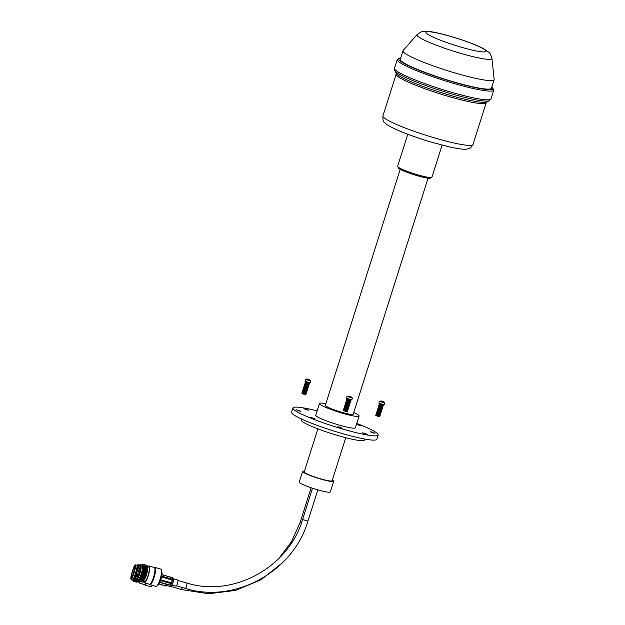 <?xml version="1.0" encoding="UTF-8"?>
<svg xmlns="http://www.w3.org/2000/svg" width="625" height="625" viewBox="0 0 625 625"><rect width="100%" height="100%" fill="white"/><g stroke="black" fill="none" stroke-linecap="round" stroke-linejoin="round"><path stroke-width="0.94" d="M365.164 433.938L362.492 432.797L367.258 434.305L365.164 433.938M340.367 427.961L337.695 426.813L339.789 427.18L342.461 428.328L340.367 427.961M312.922 418.422L310.25 417.273L315.016 418.781L312.922 418.422M298.906 410.906L296.234 409.758L301 411.266L298.906 410.906M306.531 409.82L303.859 408.672L308.625 410.18L306.531 409.82M372.781 432.852L370.109 431.711L372.203 432.078L374.875 433.219L372.781 432.852M356.531 424.172L360.859 425.703L356.438 424.469M332.344 479.969A16.312 1.875 -162.4 0 1 333.703 481.266A16.312 1.875 -162.4 0 1 320.047 478.875A16.312 1.875 -162.4 0 1 302.609 471.406A16.312 1.875 -162.4 0 1 304.469 471.125M333.703 481.266L330.32 491.914A16.312 1.875 -162.4 0 1 316.672 489.531A16.312 1.875 -162.4 0 1 299.234 482.055L302.609 471.406M345.758 437.695L332.094 480.758A14.625 1.68 -162.4 0 1 319.852 478.617A14.625 1.68 -162.4 0 1 304.219 471.914L317.883 428.852M364.789 439.07L364.477 440.039A33.18 3.812 -162.4 0 1 336.695 435.18A33.18 3.812 -162.4 0 1 301.227 419.977L301.531 419M356.766 423.445A44.711 5.141 -162.4 0 1 378.172 435.008A44.711 5.141 -162.4 0 1 340.734 428.461A44.711 5.141 -162.4 0 1 292.938 407.969A44.711 5.141 -162.4 0 1 317.094 410.859M378.172 435.008L376.82 439.266A44.711 5.141 -162.4 0 1 339.383 432.719A44.711 5.141 -162.4 0 1 291.586 412.234L292.938 407.969M353.727 412.57A20.805 2.391 -162.4 0 1 359.102 416.062A20.805 2.391 -162.4 0 1 341.68 413.016A20.805 2.391 -162.4 0 1 319.438 403.484A20.805 2.391 -162.4 0 1 325.852 403.734M359.102 416.062L355.391 427.781A20.805 2.391 -162.4 0 1 337.969 424.734A20.805 2.391 -162.4 0 1 315.719 415.195L319.438 403.484M428.078 178.188L353.211 414.195A14.625 1.68 -162.4 0 1 340.969 412.055A14.625 1.68 -162.4 0 1 325.336 405.352L400.203 169.344M494.148 79.422A47.805 5.5 -162.4 0 1 494.125 79.703A47.805 5.5 -162.4 0 1 454.102 72.703A47.805 5.5 -162.4 0 1 403 50.797A47.805 5.5 -162.4 0 1 403.133 50.555L417.047 34.617A39.352 4.523 -162.4 0 0 459 52.852A39.352 4.523 -162.4 0 0 491.969 58.391L494.148 79.422M494.125 79.703L491.422 88.227A47.805 5.5 -162.4 0 1 451.398 81.219A47.805 5.5 -162.4 0 1 400.297 59.32L403 50.797M139.812 565.047A7.258 1.633 106.1 0 1 140.523 569.188A7.258 1.633 106.1 0 1 138.211 576.602A7.258 1.633 106.1 0 1 135.906 578.609A7.258 1.633 106.1 0 1 135.922 574.672A7.258 1.633 106.1 0 1 139.812 565.047L140.203 564.812A7.594 1.703 106.1 0 1 140.641 564.727A7.594 1.703 106.1 0 1 140.945 569.156A7.594 1.703 106.1 0 1 136.438 579.32A7.695 0.938 106.8 0 1 135.633 580.688L134.805 581.484A8.719 1.062 106.8 0 1 134.367 581.352L134.211 580.633M136.133 579.047A8.719 1.062 106.8 0 1 134.805 581.484M135.734 578.047A7.695 0.938 106.8 0 1 134.5 580.352L133.672 581.141A8.719 1.062 106.8 0 1 133.242 581.016L133.078 580.289M135.68 576.992A8.719 1.062 106.8 0 1 133.672 581.141M136.273 572.953A7.695 0.938 106.8 0 1 136.172 573.281A7.695 0.938 106.8 0 1 133.367 580.008L132.969 580.398A8.195 1 106.8 0 1 132.562 580.273L132.453 579.805M136.836 565.273L137.18 564.945A8.195 1 106.8 0 1 137.586 565.062A8.195 1 106.8 0 1 135.945 573.234A8.195 1 106.8 0 1 132.969 580.398M135.008 565.125L135.422 564.906A7.594 0.93 106.8 0 1 135.547 564.883L136.938 565.297A7.594 0.93 106.8 0 1 135.555 573.094A7.594 0.93 106.8 0 1 132.547 579.836L131.164 579.414A7.594 0.93 106.8 0 1 131.07 579.328L130.852 578.914A7.258 0.883 106.8 0 1 132.258 571.555A7.258 0.883 106.8 0 1 135.008 565.125A7.258 0.883 106.8 0 1 133.805 572.555A7.258 0.883 106.8 0 1 130.852 578.914M135.547 564.883A7.594 0.93 106.8 0 1 134.164 572.672A7.594 0.93 106.8 0 1 131.164 579.414M132.461 571.688A5.344 0.656 106.8 0 1 134.609 566.961A5.344 0.656 106.8 0 1 133.602 572.422A5.344 0.656 106.8 0 1 131.531 577.172A5.344 0.656 106.8 0 1 132.461 571.688M132.977 574.312A4.781 0.586 106.8 0 1 133.594 572.047A4.781 0.586 106.8 0 1 134.234 570.141M152.375 585.375A8.664 1.055 106.8 0 1 151.516 586.602L151.102 586.828A9 1.102 106.8 0 1 150.953 586.859L144.859 585.016A9 1.102 106.8 0 1 144.805 584.984L144.375 584.578M152.117 585.297A9 1.102 106.8 0 1 151.102 586.828M146.117 583.281A9 1.102 106.8 0 1 144.859 585.016M145.523 583.109A8.719 1.062 106.8 0 1 144.406 584.586L139.062 582.977A8.719 1.062 106.8 0 1 138.891 581.75M140.242 581.359A8.719 1.062 106.8 0 1 139.062 582.977M138.281 580.781A7.594 0.93 106.8 0 1 137.945 581.25L137.094 582.133A8.719 1.062 106.8 0 1 136.633 582.039L136.469 581.312M139.883 581.469A7.594 0.93 106.8 0 1 139.391 581.898L137.781 581.414M138.094 580.398A8.719 1.062 106.8 0 1 137.094 582.133M137.516 579.805A7.695 0.938 106.8 0 1 136.758 581.031L135.93 581.828A8.719 1.062 106.8 0 1 135.5 581.695L135.336 580.969M137.195 579.539A8.719 1.062 106.8 0 1 135.93 581.828M137.586 565.062L137.711 565.609A7.695 0.938 106.8 0 1 136.93 570.578M137.625 565.219L138.156 564.703A8.719 1.062 106.8 0 1 138.594 564.828A8.719 1.062 106.8 0 1 138.492 566.766M138.594 564.828L138.844 565.953A7.695 0.938 106.8 0 1 138.867 566.117M138.75 565.555L139.289 565.039A8.719 1.062 106.8 0 1 139.711 565.117M143.922 564.914A8.719 1.961 106.1 0 1 145.141 565.594L145.352 566.633A7.695 1.727 106.1 0 1 145.18 570.328A7.695 1.727 106.1 0 1 141.438 580.211L140.711 580.977A8.719 1.961 106.1 0 1 139.312 580.914M145.141 565.594A8.719 1.961 106.1 0 1 144.945 569.781A8.719 1.961 106.1 0 1 140.711 580.977M142.656 564.719A8.719 1.961 106.1 0 1 144.023 565.273L144.234 566.312A7.695 1.727 106.1 0 1 144.062 570.008A7.695 1.727 106.1 0 1 140.32 579.891L139.594 580.656A8.719 1.961 106.1 0 1 138.141 580.398M144.023 565.273A8.719 1.961 106.1 0 1 143.828 569.453A8.719 1.961 106.1 0 1 139.594 580.656M143.062 565.766A7.695 1.727 106.1 0 1 143.117 565.992A7.695 1.727 106.1 0 1 142.945 569.68A7.695 1.727 106.1 0 1 139.211 579.57A7.695 1.727 106.1 0 1 139.039 579.734M141.672 565.023A8.195 1.836 106.1 0 1 143.016 565.484A8.195 1.836 106.1 0 1 142.836 569.414A8.195 1.836 106.1 0 1 138.852 579.938A8.195 1.836 106.1 0 1 137.469 579.617M140.641 564.727L142.008 565.125A7.594 1.703 106.1 0 1 142.32 569.547A7.594 1.703 106.1 0 1 137.805 579.711L136.438 579.32A7.594 1.703 106.1 0 1 136.117 579.016L135.906 578.609M136.523 573.953A5.344 1.203 106.1 0 1 138.125 568.727A5.344 1.203 106.1 0 1 139.828 566.875A5.344 1.203 106.1 0 1 139.922 569.914A5.344 1.203 106.1 0 1 136.883 577.07A5.344 1.203 106.1 0 1 136.523 573.953M137.656 576.352A4.781 1.07 106.1 0 1 137.758 574.039A4.781 1.07 106.1 0 1 140.094 567.891M161.789 572.117L161.859 572.25A6.414 1.438 106.1 0 1 161.852 575.727A6.414 1.438 106.1 0 1 158.406 584.242L158.273 584.32M161.781 572.242A6.75 1.516 106.1 0 1 161.641 575.508A6.75 1.516 106.1 0 1 158.336 584.203M154.219 567.469L154.688 567.375A9 2.023 106.1 0 1 154.93 567.383L160.938 569.109A9 2.023 106.1 0 1 161.312 569.477L161.523 569.875A8.664 1.945 106.1 0 1 161.508 574.578A8.664 1.945 106.1 0 1 156.859 586.07L156.469 586.305A9 2.023 106.1 0 1 155.953 586.406L149.953 584.672A9 2.023 106.1 0 1 149.742 584.555L149.391 584.219M161.312 569.477A9 2.023 106.1 0 1 161.297 574.359A9 2.023 106.1 0 1 156.469 586.305M154.93 567.383A9 2.023 106.1 0 1 155.297 572.625A9 2.023 106.1 0 1 149.953 584.672M147.828 566.797A8.719 1.961 106.1 0 1 149.062 565.984L154.328 567.5A8.719 1.961 106.1 0 1 154.68 572.586A8.719 1.961 106.1 0 1 149.5 584.25L144.234 582.734A8.719 1.961 106.1 0 1 143.625 581.391M149.062 565.984A8.719 1.961 106.1 0 1 149.414 571.062A8.719 1.961 106.1 0 1 144.234 582.734M146.156 565.555A8.719 1.961 106.1 0 1 147.398 566.414L147.57 567.516A7.594 1.703 106.1 0 1 147.375 571.008A7.594 1.703 106.1 0 1 143.781 580.648L143.055 581.492A8.719 1.961 106.1 0 1 141.547 581.555M147.438 566.688L148.75 567.062A7.594 1.703 106.1 0 1 149.055 571.492A7.594 1.703 106.1 0 1 144.547 581.656L143.234 581.281M147.398 566.414A8.719 1.961 106.1 0 1 147.172 570.422A8.719 1.961 106.1 0 1 143.055 581.492M145.039 565.234A8.719 1.961 106.1 0 1 146.25 565.922L146.461 566.953A7.695 1.727 106.1 0 1 146.289 570.648A7.695 1.727 106.1 0 1 142.555 580.531L141.82 581.297A8.719 1.961 106.1 0 1 140.43 581.234M146.25 565.922A8.719 1.961 106.1 0 1 146.062 570.102A8.719 1.961 106.1 0 1 141.82 581.297M167.039 585.594L171.352 586.891L172.297 585.016M166.438 584.188L165.562 585.836L166.93 585.797L167.594 584.523M158.844 583.836L165.328 585.797A0.859 0.719 -152.5 0 0 165.562 585.836L165.453 585.844M167.344 584.445L166.352 584.312A0.859 0.719 -152.5 0 1 166.125 584.273L159.766 582.352M161.773 576.164L172.398 579.227A0.859 0.742 -7.6 0 1 172.609 579.32A0.859 0.406 117.2 0 1 172.555 579.906A0.859 0.406 117.2 0 1 172.508 580.008L171.688 583.008A0.859 0.414 96.6 0 1 171.398 583.688A0.859 0.703 -144.8 0 1 171.172 583.648L160.523 580.586M172.281 577.719L173.594 580.57L161.625 576.875M160.781 579.867L172.883 583.148L172.602 583.828L171.398 583.688L170.367 585.148L171.617 585.18L170.18 585.141M175.898 586A3.141 0.703 -73.9 0 0 176.008 586.086A3.141 0.703 -73.9 0 0 176.148 586.078A3.141 0.703 -73.9 0 0 177.633 582.992A3.141 0.703 -73.9 0 0 177.75 580.047L173.555 578.844M171.711 585.086L172.602 583.828M172.883 583.148L173.594 580.57M173.688 579.875L173.516 578.555L172.398 577.781A0.859 0.742 -7.6 0 0 172.188 577.688L161.984 574.75M159.859 582.148L170.141 585.109A0.859 0.703 -144.8 0 0 170.367 585.148L170.281 585.25A0.859 0.859 0 0 1 170.008 585.219L171.172 583.648L172.328 579.836L172.023 577.641M310.891 381.062L305.562 379.367L304.984 381.188L310.32 382.883L310.898 381.062A4.414 4.414 0 0 0 310.281 380.32A4.25 0.75 118.7 0 1 310.344 380.43A4.398 4.117 171.7 0 0 309.094 379.602A4.398 0.781 118.7 0 1 309.031 380.234A4.25 3.977 171.7 0 0 308.164 379.977A4.398 0.57 -85.5 0 0 308.039 379.289A4.398 4.117 171.7 0 0 306.492 379.289A4.25 0.547 -85.5 0 0 306.383 379.141A4.398 4.328 -104.2 0 1 307.906 379.117A4.398 0.57 -85.5 0 0 307.906 379.109A4.398 0.57 -85.5 0 0 307.898 379.109A4.414 4.414 0 0 0 305.562 379.367M309.656 382.844L305.547 381.539M309.172 382.938L305.562 381.625M309.227 382.992L307.695 383.016L305.812 381.906M309.031 383.391L305.414 382.086M309.078 383.445L307.555 383.469L305.664 382.367M308.883 383.844L305.266 382.539M308.938 383.906L307.406 383.93L305.523 382.82M308.742 384.305L305.125 383M308.789 384.359L307.258 384.383L305.375 383.281M308.594 384.758L304.977 383.453M308.648 384.82L307.117 384.844L305.234 383.734M308.453 385.219L304.836 383.906M308.5 385.273L306.969 385.297L305.086 384.188M308.305 385.672L304.688 384.367M308.359 385.727L306.828 385.75L304.945 384.648M308.156 386.133L304.547 384.82M308.211 386.188L306.68 386.211L304.797 385.102M308.016 386.586L304.398 385.281M308.062 386.641L306.539 386.664L304.656 385.562M307.867 387.047L304.258 385.734M307.922 387.102L306.391 387.125L304.508 386.016M307.727 387.5L304.109 386.195M307.773 387.555L306.25 387.578L304.367 386.477M307.578 387.953L303.969 386.648M307.633 388.016L306.102 388.039L304.219 386.93M307.438 388.414L303.82 387.109M307.484 388.469L305.961 388.492L304.07 387.391M307.289 388.867L303.68 387.562M307.344 388.93L305.812 388.953L303.93 387.844M307.148 389.328L303.531 388.016M307.195 389.383L305.672 389.406L303.781 388.297M307 389.781L303.383 388.477M307.055 389.844L305.523 389.859L303.641 388.758M306.859 390.242L303.242 388.93M306.906 390.297L305.375 390.32L303.492 389.211M306.711 390.695L303.094 389.391M306.766 390.75L305.234 390.773L303.352 389.672M306.57 391.156L302.953 389.844M306.617 391.211L305.086 391.234L303.203 390.125M306.422 391.609L302.805 390.305M306.477 391.664L304.945 391.688L303.062 390.586M306.273 392.062L302.664 390.758M306.328 392.125L304.797 392.148L302.914 391.039M306.133 392.523L302.516 391.219M306.18 392.578L304.656 392.602L302.773 391.5M305.984 392.977L302.375 391.672M306.039 393.039L304.508 393.062L302.625 391.953M305.844 393.438L302.227 392.125M305.891 393.492L304.367 393.516L302.484 392.406M305.695 393.891L302.086 392.586M305.75 393.953L304.219 393.969L302.336 392.867M305.555 394.352L301.938 393.039M305.602 394.406L304.078 394.43L302.188 393.32M305.734 394.789L301.867 393.562M308.078 379.43A4.25 4.18 -104.2 0 1 308.562 379.602A4.398 0.781 118.7 0 1 308.961 379.43A4.398 4.328 -104.2 0 1 310.234 380.289A4.25 0.75 118.7 0 1 310.281 380.32M308.766 380.133L309.094 379.602M308.352 380.016L308.562 379.602M308.617 380.086L308.961 379.43M384.773 403.016L379.438 401.32L378.859 403.141L384.195 404.828L384.773 403.016A4.414 4.414 0 0 0 384.164 402.266A4.25 0.75 118.7 0 1 384.219 402.383A4.398 4.117 171.7 0 0 382.969 401.555A4.398 0.781 118.7 0 1 382.914 402.187A4.25 3.977 171.7 0 0 382.039 401.922A4.398 0.57 -85.5 0 0 381.914 401.242A4.398 4.117 171.7 0 0 380.367 401.234A4.25 0.547 -85.5 0 0 380.266 401.094A4.398 4.328 -104.2 0 1 381.789 401.062A4.398 0.57 -85.5 0 0 381.781 401.062A4.398 0.57 -85.5 0 0 381.773 401.062M383.531 404.797L379.422 403.492M383.055 404.883L379.438 403.578M383.102 404.945L381.57 404.969L379.688 403.859M382.906 405.344L379.289 404.031M382.961 405.398L381.43 405.422L379.547 404.32M382.766 405.797L379.148 404.492M382.812 405.859L381.281 405.883L379.398 404.773M382.617 406.258L379 404.945M382.672 406.313L381.141 406.336L379.258 405.227M382.469 406.711L378.859 405.406M382.523 406.766L380.992 406.789L379.109 405.688M382.328 407.172L378.711 405.859M382.375 407.227L380.852 407.25L378.969 406.141M382.18 407.625L378.57 406.32M382.234 407.68L380.703 407.703L378.82 406.602M382.039 408.086L378.422 406.773M382.086 408.141L380.562 408.164L378.68 407.055M381.891 408.539L378.281 407.234M381.945 408.594L380.414 408.617L378.531 407.516M381.75 408.992L378.133 407.688M381.797 409.055L380.273 409.078L378.383 407.969M381.602 409.453L377.992 408.148M381.656 409.508L380.125 409.531L378.242 408.43M381.461 409.906L377.844 408.602M381.508 409.969L379.984 409.992L378.094 408.883M381.312 410.367L377.695 409.055M381.367 410.422L379.836 410.445L377.953 409.336M381.172 410.82L377.555 409.516M381.219 410.875L379.688 410.898L377.805 409.797M381.023 411.281L377.406 409.969M381.078 411.336L379.547 411.359L377.664 410.25M380.883 411.734L377.266 410.43M380.93 411.789L379.398 411.812L377.516 410.711M380.734 412.195L377.117 410.883M380.789 412.25L379.258 412.273L377.375 411.164M380.586 412.648L376.977 411.344M380.641 412.703L379.109 412.727L377.227 411.625M380.445 413.102L376.828 411.797M380.492 413.164L378.969 413.188L377.086 412.078M380.297 413.562L376.688 412.258M380.352 413.617L378.82 413.641L376.938 412.539M380.156 414.016L376.539 412.711M380.203 414.078L378.68 414.102L376.797 412.992M380.008 414.477L376.398 413.164M380.062 414.531L378.531 414.555L376.648 413.445M379.867 414.93L376.25 413.625M379.914 414.984L378.391 415.008L376.5 413.906M379.719 415.391L376.102 414.078M379.773 415.445L378.242 415.469L376.359 414.359M379.578 415.844L375.961 414.539M379.625 415.898L378.102 415.922L376.211 414.82M379.43 416.305L375.812 414.992M379.484 416.359L377.953 416.383L376.07 415.273M379.609 416.742L375.742 415.516M381.961 401.383A4.25 4.18 -104.2 0 1 382.438 401.547A4.398 0.781 118.7 0 1 382.836 401.375A4.398 4.328 -104.2 0 1 384.117 402.242A4.25 0.75 118.7 0 1 384.164 402.266M382.641 402.086L382.969 401.555M381.773 401.219L381.789 401.062A4.414 4.414 0 0 0 379.438 401.32M382.227 401.961L382.438 401.547M382.5 402.039L382.836 401.375M352.352 398.117L347.016 396.43L346.438 398.242L351.781 399.938L352.359 398.125A4.414 4.414 0 0 0 351.742 397.375A4.25 0.75 118.7 0 1 351.805 397.484A4.398 4.117 171.7 0 0 350.547 396.656A4.398 0.781 118.7 0 1 350.492 397.289A4.25 3.977 171.7 0 0 349.625 397.031A4.398 0.57 -85.5 0 0 349.5 396.344A4.398 4.117 171.7 0 0 347.953 396.344A4.25 0.547 -85.5 0 0 347.844 396.203A4.398 4.328 -104.2 0 1 349.367 396.172L349.367 396.172A4.398 0.57 -85.5 0 0 349.359 396.172A4.414 4.414 0 0 0 347.023 396.43M351.117 399.906L347.008 398.602M350.633 399.992L347.016 398.688M350.688 400.047L349.156 400.07L347.273 398.969M350.492 400.445L346.875 399.141M350.539 400.508L349.008 400.531L347.125 399.422M350.344 400.906L346.727 399.602M350.398 400.961L348.867 400.984L346.984 399.883M350.195 401.359L346.586 400.055M350.25 401.422L348.719 401.445L346.836 400.336M350.055 401.82L346.438 400.508M350.109 401.875L348.578 401.898L346.695 400.789M349.906 402.273L346.297 400.969M349.961 402.328L348.43 402.352L346.547 401.25M349.766 402.734L346.148 401.422M349.812 402.789L348.289 402.812L346.406 401.703M349.617 403.188L346.008 401.883M349.672 403.242L348.141 403.266L346.258 402.164M349.477 403.648L345.859 402.336M349.523 403.703L348 403.727L346.109 402.617M349.328 404.102L345.719 402.797M349.383 404.156L347.852 404.18L345.969 403.078M349.188 404.555L345.57 403.25M349.234 404.617L347.711 404.641L345.82 403.531M349.039 405.016L345.422 403.711M349.094 405.07L347.562 405.094L345.68 403.992M348.898 405.469L345.281 404.164M348.945 405.531L347.414 405.555L345.531 404.445M348.75 405.93L345.133 404.617M348.805 405.984L347.273 406.008L345.391 404.898M348.609 406.383L344.992 405.078M348.656 406.438L347.125 406.461L345.242 405.359M348.461 406.844L344.844 405.531M348.516 406.898L346.984 406.922L345.102 405.813M348.312 407.297L344.703 405.992M348.367 407.352L346.836 407.375L344.953 406.273M348.172 407.758L344.555 406.445M348.219 407.812L346.695 407.836L344.812 406.727M348.023 408.211L344.414 406.906M348.078 408.266L346.547 408.289L344.664 407.188M347.883 408.664L344.266 407.359M347.93 408.727L346.406 408.75L344.523 407.641M347.734 409.125L344.125 407.82M347.789 409.18L346.258 409.203L344.375 408.102M347.594 409.578L343.977 408.273M347.641 409.641L346.117 409.664L344.227 408.555M347.445 410.039L343.836 408.727M347.5 410.094L345.969 410.117L344.086 409.008M347.305 410.492L343.688 409.188M347.352 410.555L345.828 410.57L343.938 409.469M347.156 410.953L343.539 409.641M347.211 411.008L345.68 411.031L343.797 409.922M347.016 411.406L343.398 410.102M347.062 411.461L345.531 411.484L343.648 410.383M347.195 411.844L343.328 410.617M349.539 396.484A4.25 4.18 -104.2 0 1 350.023 396.656A4.398 0.781 118.7 0 1 350.422 396.484A4.398 4.328 -104.2 0 1 351.695 397.344A4.25 0.75 118.7 0 1 351.742 397.375M350.227 397.188L350.547 396.656M349.805 397.07L350.023 396.656M350.078 397.141L350.422 396.484M442.102 145.141L431.93 177.188A17.992 2.07 -162.4 0 1 416.859 174.555A17.992 2.07 -162.4 0 1 397.625 166.305L407.789 134.258M429.203 141.5A17.992 2.07 -162.4 0 1 427.508 141.008A17.992 2.07 -162.4 0 1 420.43 138.719M472.984 144.5A47.242 5.43 -162.4 0 1 433.43 137.578A47.242 5.43 -162.4 0 1 382.922 115.93L396.156 74.211A47.242 5.43 -162.4 0 0 446.656 95.859A47.242 5.43 -162.4 0 0 486.211 102.781L472.984 144.5C469.398 150.125 469.187 148.102 466.719 149.117C464.523 149.414 460.727 149.344 449.695 146.977L431.172 142.094C417.344 137.945 405.602 133.711 395.953 129.391C387.188 125.18 386.828 124.672 384.445 122.367C383.312 122.148 382.812 120 382.922 115.93M400.766 57.82L397.273 59.531A50.617 5.82 -162.4 0 0 451.383 82.727A50.617 5.82 -162.4 0 0 493.766 90.141L491.008 98.844L489.375 100.68L486.82 101.984A47.898 5.508 -162.4 0 1 447.211 94.461A47.898 5.508 -162.4 0 1 396.125 73.211L396.156 74.211M489.375 100.68A49.953 5.742 -162.4 0 1 448.07 92.828A49.953 5.742 -162.4 0 1 394.781 70.672L394.516 68.234A50.617 5.82 -162.4 0 0 448.625 91.43A50.617 5.82 -162.4 0 0 491.008 98.844M491.867 86.82A49.492 5.688 -162.4 0 1 451.594 81.484A49.492 5.688 -162.4 0 1 400.742 57.914M452.344 36.914A31.484 3.617 -162.4 0 1 485.797 50.68A31.484 3.617 -162.4 0 1 459.641 46.727A31.484 3.617 -162.4 0 1 426.188 32.961A31.484 3.617 -162.4 0 1 452.344 36.914M416.391 175.445A16.875 1.938 -162.4 0 1 398.688 167.477M301.391 523.07L300.172 522.352M182.367 587.547L181.383 589.523M307.836 521.156L302.664 519.516M312.516 488.227L302.57 519.562C288.75 567.312 233.172 597.734 186.758 583.016A2.789 0.625 106.1 0 1 186.82 583.055A2.789 0.625 106.1 0 1 186.492 586.18A2.789 0.625 106.1 0 1 185.211 588.367A2.789 0.625 106.1 0 1 185.148 588.328M165.219 585.852L166.195 584.117M169.977 585.195L159.805 582.273M431.93 177.188L429.953 178.297C429.445 178.391 426.531 178.359 416.414 175.461C407.695 172.805 401.758 170.438 398.594 168.344L397.625 166.305M493.766 90.141L491.898 86.727M491.969 58.391C490.43 53.984 489.438 51.992 488.992 52.406L483.367 48.562C475.727 44.68 465.344 40.766 452.211 36.812C443.07 34.102 435.586 32.344 429.75 31.547L423.648 31.344C423.406 30.664 421.203 31.758 417.047 34.617M397.273 59.531L394.516 68.234M396.125 73.211L394.781 70.672M486.82 101.984L486.211 102.781M282.617 562.609L261.086 579.742L235.719 590.391L208.461 593.75L181.414 589.555L171.625 586.602M311.125 487.758L300.141 522.383L291.469 541.742L278.633 558.719M317.836 489.867L307.883 521.25C293.242 571.781 234.484 603.961 185.211 588.367L176.422 585.836M186.758 583.016L177.969 580.484M143.117 565.992L143.016 565.484M158.75 583.953L165.234 585.906A0.859 0.859 0 0 0 165.508 585.945L166.844 585.906M171.852 584.891L176.008 586.086M162 574.656L172.133 577.578A0.859 0.859 0 0 1 172.383 577.695L173.469 578.453M309.148 383.008L309.594 382.906M309.008 383.461L309.453 383.359M308.859 383.922L309.305 383.82M308.719 384.375L309.156 384.273M308.57 384.836L309.016 384.734M308.43 385.289L308.867 385.188M308.281 385.75L308.727 385.648M308.133 386.203L308.578 386.102M307.992 386.664L308.438 386.562M307.844 387.117L308.289 387.016M307.703 387.57L308.148 387.477M307.555 388.031L308 387.93M307.414 388.484L307.859 388.383M307.266 388.945L307.711 388.844M307.125 389.398L307.57 389.297M306.977 389.859L307.422 389.758M306.836 390.312L307.273 390.211M306.688 390.773L307.133 390.672M306.547 391.227L306.984 391.125M306.398 391.68L306.844 391.586M306.25 392.141L306.695 392.039M306.109 392.594L306.555 392.492M305.961 393.055L306.406 392.953M305.82 393.508L306.266 393.406M305.672 393.969L306.117 393.867M305.531 394.422L305.977 394.32M383.031 404.961L383.469 404.859M382.883 405.414L383.328 405.312M382.742 405.875L383.18 405.773M382.594 406.328L383.039 406.227M382.445 406.789L382.891 406.687M382.305 407.242L382.75 407.141M382.156 407.703L382.602 407.602M382.016 408.156L382.461 408.055M381.867 408.609L382.312 408.508M381.727 409.07L382.172 408.969M381.578 409.523L382.023 409.422M381.438 409.984L381.875 409.883M381.289 410.438L381.734 410.336M381.148 410.898L381.586 410.797M381 411.352L381.445 411.25M380.859 411.812L381.297 411.711M380.711 412.266L381.156 412.164M380.562 412.719L381.008 412.617M380.422 413.18L380.867 413.078M380.273 413.633L380.719 413.531M380.133 414.094L380.578 413.992M379.984 414.547L380.43 414.445M379.844 415.008L380.289 414.906M379.695 415.461L380.141 415.359M379.555 415.922L379.992 415.82M379.406 416.375L379.852 416.273M350.609 400.063L351.055 399.961M350.469 400.523L350.906 400.422M350.32 400.977L350.766 400.875M350.172 401.438L350.617 401.336M350.031 401.891L350.477 401.789M349.883 402.352L350.328 402.25M349.742 402.805L350.188 402.703M349.594 403.266L350.039 403.164M349.453 403.719L349.898 403.617M349.305 404.172L349.75 404.07M349.164 404.633L349.609 404.531M349.016 405.086L349.461 404.984M348.875 405.547L349.312 405.445M348.727 406L349.172 405.898M348.586 406.461L349.023 406.359M348.438 406.914L348.883 406.812M348.289 407.375L348.734 407.273M348.148 407.828L348.594 407.727M348 408.281L348.445 408.188M347.859 408.742L348.305 408.641M347.711 409.195L348.156 409.094M347.57 409.656L348.016 409.555M347.422 410.109L347.867 410.008M347.281 410.57L347.727 410.469M347.133 411.023L347.578 410.922M346.992 411.484L347.43 411.383"/></g></svg>
